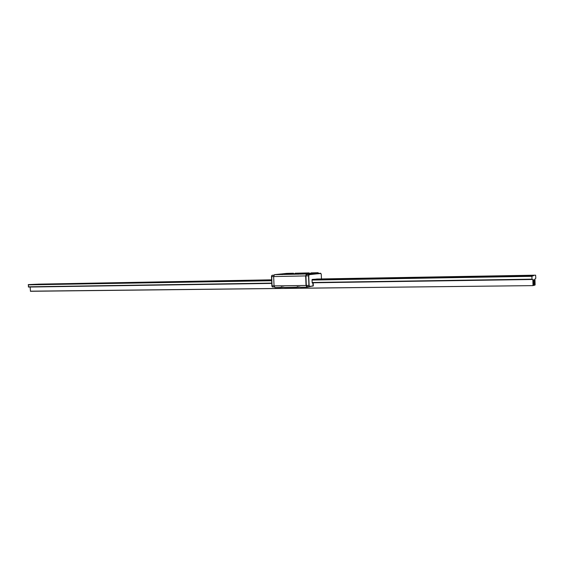 <?xml version="1.0" encoding="UTF-8"?>
<svg xmlns="http://www.w3.org/2000/svg" width="564" height="564" viewBox="0 0 564 564"><rect width="100%" height="100%" fill="white"/><g stroke="black" fill="none" stroke-linecap="round" stroke-linejoin="round"><path stroke-width="0.85" d="M38.232 284.27L40.164 284.164M40.897 284.143L37.978 284.277M40.946 284.108L59.523 283.903M37.569 284.284L271.58 280.139M30.364 291.179L533.072 285.631L30.463 291.292L30.139 287.027L271.721 283.403L28.503 287.041L28.369 284.594L37.45 284.2M59.742 283.896L61.857 283.791M62.555 283.77L59.53 283.784M62.597 283.727L81.893 283.516M85.03 283.375L81.893 283.396M85.079 283.339L105.123 283.114M108.387 282.973L105.115 282.987M108.429 282.931L129.276 282.698M132.66 282.55L129.262 282.571M132.709 282.508L154.402 282.268M157.92 282.113L154.388 282.134M157.969 282.07L180.558 281.81M184.224 281.655L180.543 281.683M184.273 281.612L207.82 281.344M211.641 281.182L207.799 281.203M211.69 281.14L236.253 280.851M240.236 280.682L236.224 280.71M240.285 280.639L265.933 280.336M270.086 280.167L265.891 280.195M270.135 280.125L271.58 280.096M313.88 279.363L329.376 279.229M333.916 279.06L329.327 279.095M333.966 279.011L363.329 278.637M368.088 278.468L363.279 278.503M368.137 278.419L398.924 278.017M403.909 277.848L398.861 277.883M403.958 277.798L436.268 277.368M441.499 277.192L436.198 277.234M441.556 277.143L475.494 276.684M481 276.508L475.424 276.557M481.057 276.459L516.758 275.958M522.56 275.789L516.687 275.838M522.609 275.733L535.624 275.176L535.8 278.292L534.947 279.011L535.123 284.94L534.39 285.299L534.468 280.527L534.136 279.723L533.636 280.541L534.468 280.527M37.985 284.157L271.566 279.822M316.615 279.025L535.624 275.176M82.076 283.516L84.367 283.396M105.292 283.114L107.738 282.994M129.424 282.698L132.039 282.571M154.543 282.261L157.307 282.134M180.706 281.81L183.617 281.676M207.975 281.337L211.035 281.203M236.415 280.851L239.629 280.71M266.109 280.336L269.472 280.188M329.602 279.236L333.282 279.088M329.009 279.215L533.664 275.592L531.866 276.332L532.049 279.49L532.846 279.483L533.022 285.469M363.59 278.644L367.439 278.503M399.213 278.024L403.239 277.883M436.599 277.375L440.815 277.234M475.875 276.691L480.295 276.557M28.369 284.594L271.594 280.421M312.047 279.73L531.944 275.958M313.457 279.413L328.911 279.145M533.072 285.631L533.812 285.264L533.636 280.541M517.195 275.972L521.827 275.838M533.685 279.892L534.186 279.885M533.805 285.306L534.39 285.299M533.812 285.144L534.341 285.137M312.153 282.797L532.846 279.483M312.153 282.79L532.049 279.49M28.306 286.815L271.707 283.114M312.111 282.501L531.951 279.159M28.2 284.855L271.608 280.738M318.448 278.997L312.273 279.42L312.012 280.068L531.866 276.332M306.872 287.189L300.908 287.266L297.249 286.702L296.699 287.316L284.89 287.457L281.316 286.879L280.773 287.506L274.978 287.577L274.048 285.885L273.653 276.557L274.485 274.654L280.378 274.041L312.096 273.357L306.442 273.977L305.646 275.923L306.033 285.462L306.929 287.189L311.053 286.336M280.809 274.034L286.639 273.399M297.961 274.252L298.49 274.224M282.007 274.59L282.479 274.562M299.639 286.935L297.08 287.245L299.992 287.069M297.024 287.139L297.27 286.688M274.978 287.577L283.974 287.266M283.629 287.132L281.034 287.436M281.33 287.28L280.9 287.337L281.337 286.864M281.422 274.52L284.207 274.386L281.422 274.52M299.294 274.132L306.442 273.977M295.183 273.237L309.164 272.898M280.823 273.998L312.096 273.357M318.702 273.293L318.04 272.708L312.519 273.314M310.933 272.891L318.068 272.708M271.672 275.613L272.095 286.716M272.497 287.005L274.287 286.977L272.497 287.005L271.876 285.877L271.488 276.572L272.038 275.31L273.935 275.112M312.16 282.811L313.041 282.825L312.202 282.924M312.012 280.068L312.259 283.001L313.203 282.973L313.316 285.877L309.671 286.385L309.128 285.377L308.741 275.824L309.206 274.689L320.754 273.399L321.276 274.4L321.452 278.94M312.089 279.596L318.223 278.997M320.972 273.491L309.058 274.541L308.536 275.838L308.917 285.391L309.509 286.54L313.091 286.018M309.474 286.54L306.922 286.575L306.322 285.419L305.935 275.888L306.471 274.59L320.634 273.251M533.445 281.64L534.284 281.626M533.445 281.598L534.453 281.584M533.671 280.407L534.242 280.4L533.671 280.407M533.516 284.087L534.355 284.073M533.516 284.044L534.524 284.03M533.671 280.245L534.2 280.238M533.741 282.86L534.312 282.853L533.741 282.86M533.438 281.415L534.496 281.401M533.699 281.817L534.242 281.81M533.741 282.691L534.27 282.684M533.72 282.98L534.538 282.973M533.509 283.861L534.566 283.847M533.77 284.27L534.312 284.263M284.89 287.457L296.854 287.154M274.048 285.885L306.033 285.462M297.341 274.174L283.29 274.471M281.387 274.513L274.485 274.654M293.407 273.343L286.575 273.399M309.121 272.997L295.226 273.23M318.04 272.708L310.976 272.891M273.653 276.557L305.646 275.923M274.041 285.849L271.82 285.87M273.653 276.529L271.432 276.572M272.038 275.31L273.857 275.274M312.921 282.86L313.048 286.061M318.061 273.307L320.754 273.399M306.471 274.59L309.206 274.689M305.935 275.888L308.741 275.824M306.322 285.419L309.128 285.377M300.908 287.266L306.929 287.189M286.604 273.399L293.456 273.244M309.509 286.54L306.922 286.575"/></g></svg>
